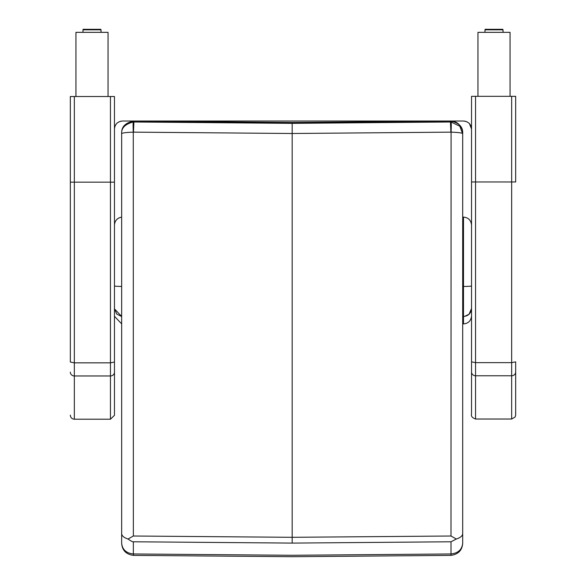 <?xml version="1.0" encoding="UTF-8"?>
<svg xmlns="http://www.w3.org/2000/svg" width="586" height="586" viewBox="0 0 586 586"><rect width="100%" height="100%" fill="white"/><g stroke="black" fill="none" stroke-linecap="round" stroke-linejoin="round"><path stroke-width="0.88" d="M464.471 121.09L465.929 121.405M467.262 121.961L468.815 123.038M469.489 123.712L471.532 129.052L471.532 308.441C471.056 313.32 468.382 315.993 463.504 316.469L463.504 323.919C468.382 323.443 471.056 320.769 471.532 315.891M464.654 316.389L469.108 314.191L471.532 308.448L471.532 225.119C471.049 220.248 468.368 217.574 463.504 217.091L462.691 217.091M114.453 129.052C114.863 124.254 117.537 121.573 122.481 121.031L463.504 121.031C468.448 121.573 471.122 124.247 471.532 129.052M462.691 316.469L463.504 316.469L463.504 286.444A8.021 0.52 0 0 0 471.532 285.924M114.468 97.313L114.468 128.649L114.981 126.21M115.186 125.704L116.533 123.668M117.229 122.987L118.746 121.954M120.093 121.39L121.507 121.09M114.453 225.119C114.834 220.629 117.237 217.963 121.661 217.135M121.661 286.437A8.021 0.52 180 0 1 114.468 285.953L114.468 308.851L121.661 316.433M451 536.007L456.333 539.032L451.015 541.779L451.008 553.96A13.888 0.396 89.2 0 1 450.861 555.382L292.18 556.7L133.505 555.382A13.888 0.396 -89.2 0 1 133.344 553.96L133.337 541.779C132.817 542.021 131.044 541.105 128.019 539.032L133.352 536.007L133.271 132.143A3.934 3.794 7.7 0 1 133.476 132.143L133.901 121.998A11.991 11.932 -172.8 0 0 133.271 122.005C125.03 124.115 121.163 128.107 121.661 133.982L121.661 543.207C122.328 549.609 126.217 553.199 133.337 553.96L292.18 555.279L451.008 553.96C458.135 553.199 462.024 549.609 462.691 543.207L462.691 133.96L459.834 126.232L451.088 122.005A11.991 11.932 172.8 0 0 450.451 121.998L450.876 132.143A3.934 3.794 -7.7 0 1 451.088 132.143L451 536.007L292.18 537.311L133.352 536.007M451.088 122.005A8.021 0.374 92 0 1 451.088 132.143C459.321 132.451 463.196 133.066 462.691 133.982L462.691 133.154C462.918 126.693 458.831 122.664 450.444 121.082L450.451 121.998L292.18 123.353L292.18 133.498L450.876 132.143M462.691 533.392C462.698 535.743 460.581 537.626 456.333 539.032M133.271 122.005A8.021 0.374 -92 0 0 133.271 132.143C125.03 132.451 121.163 133.066 121.661 133.982L121.661 133.154C121.441 126.686 125.521 122.664 133.908 121.082L292.18 122.489L450.444 121.082C460.252 120.943 463.065 130.663 462.691 133.117L462.691 133.154M462.691 543.207L462.691 543.339C462.149 550.371 458.201 554.385 450.861 555.382M462.691 289.748L462.691 389.609M133.337 541.779L292.18 543.09L451.015 541.779M128.019 539.032C123.771 537.626 121.654 535.743 121.661 533.392M121.661 543.339L121.661 543.339C122.21 550.379 126.151 554.393 133.491 555.382L133.491 555.382M121.661 389.609L121.661 289.748M121.661 492.496L121.661 479.495M121.661 542.907L121.661 520.602M133.476 132.143L292.18 133.498L292.18 543.09M121.661 323.875L114.468 316.301L114.468 414.112L114.468 362.038L110.454 362.844L74.341 362.844L74.341 96.514L110.454 96.514L110.454 182.158L114.468 182.165L114.468 96.522L110.454 96.514M114.468 362.038L114.468 182.165M74.341 96.514L70.335 96.522L70.335 362.038L74.341 362.844L74.341 375.97L110.454 375.97L110.454 419.21L114.46 415.328L114.468 414.112A4.014 4.007 0 0 1 114.468 414.119L114.468 413.87A4.014 3.926 0 0 1 114.468 413.884M70.335 372.139A4.014 3.831 -0 0 0 74.341 375.97L74.341 419.21C71.968 418.99 70.628 417.693 70.335 415.328L70.335 415.1M515.665 415.005L515.665 361.848L511.659 362.653L475.546 362.653L475.546 96.324L511.659 96.324L511.659 181.968L515.665 181.975L515.665 96.331L511.659 96.324M515.665 361.848L515.665 371.949A4.014 3.831 180 0 1 511.659 375.78L511.659 419.019L515.116 417.042L515.673 415.093C515.724 417.994 515.534 407.775 515.665 415.005L515.665 371.949M475.546 96.324L471.532 96.331L471.532 413.921L471.532 97.122M471.532 361.848L475.546 362.653L475.546 375.78L511.659 375.78L511.659 181.968L471.532 181.975M108.044 33.08L108.044 96.514L108.044 32.34L75.946 32.34L75.946 96.514M510.054 33.08L510.054 96.324L510.054 32.34L477.964 32.34L477.964 96.324M463.504 217.091L463.504 286.444L462.691 286.444M450.444 121.082L292.18 122.489L133.908 121.082L133.901 121.998L292.18 123.353M114.468 413.87L114.468 408.823A4.014 3.15 0 0 1 114.468 408.838M114.468 372.139A4.014 3.831 180 0 1 110.454 375.97L110.454 182.158L70.335 182.165L70.335 96.522M471.532 408.647A4.014 3.15 180 0 1 471.532 408.632L471.532 413.679A4.014 3.926 180 0 0 471.532 413.694L471.532 413.921A4.014 4.007 180 0 0 471.532 413.928L471.532 413.921C470.858 416.082 472.191 417.781 475.546 419.019L475.546 375.78A4.014 3.831 0 0 1 471.532 371.949M100.433 29.315L83.527 29.315M101.026 29.813C99.862 28.846 103.444 29.52 93.123 29.3C80.934 29.52 83.681 28.839 82.97 29.813L101.026 29.813L101.026 32.34L101.026 30.553M502.444 29.315L485.538 29.315M503.037 29.813C501.872 28.846 505.462 29.52 495.133 29.3C482.945 29.52 485.691 28.839 484.981 29.813L503.037 29.813L503.037 32.34L503.037 30.553M463.504 323.919L462.691 323.919M114.629 127.382L114.453 129.037M114.468 308.851L116.746 314.059L121.368 316.396M462.691 133.96L462.654 133.066M74.341 419.21L110.454 419.21M515.665 96.331L515.665 181.975M475.546 419.019L511.659 419.019M82.97 29.813L82.97 32.34M484.981 29.813L484.981 32.34"/></g></svg>
